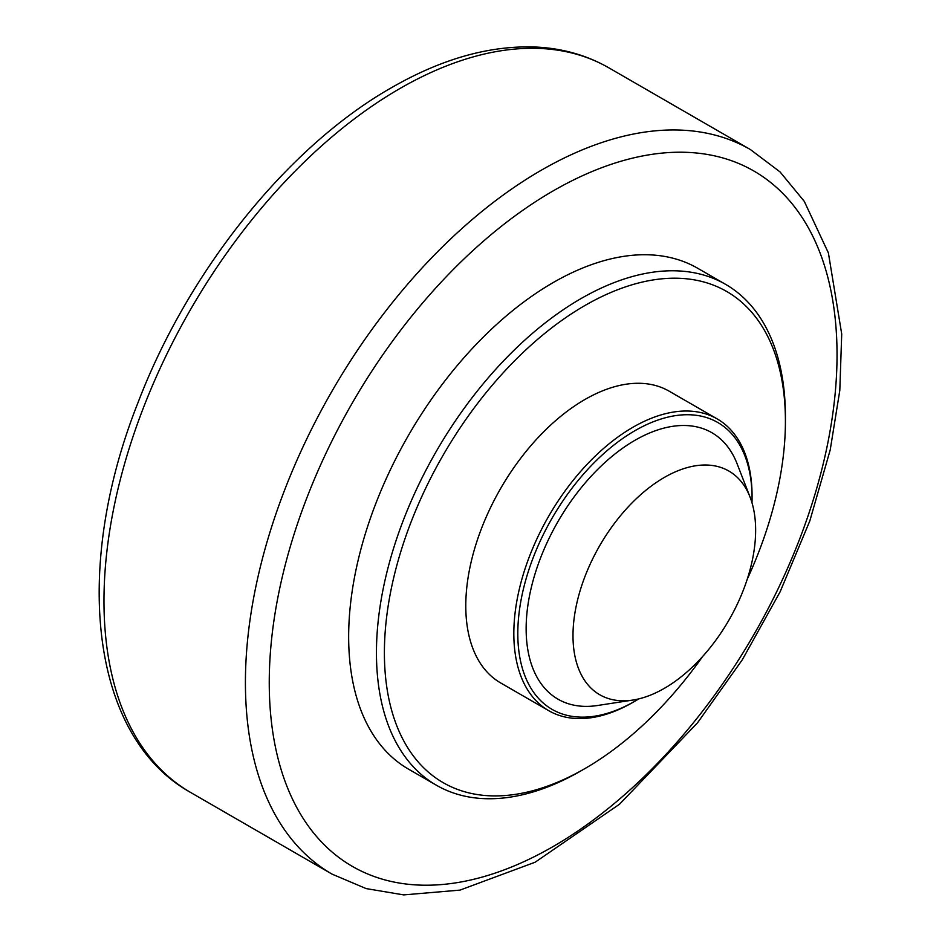 <?xml version="1.0" encoding="UTF-8"?>
<svg xmlns="http://www.w3.org/2000/svg" width="942" height="942" viewBox="0 0 942 942"><rect width="100%" height="100%" fill="white"/><g stroke="black" fill="none" stroke-linecap="round" stroke-linejoin="round"><path stroke-width="1.41" d="M702.661 656.468A283.566 163.72 -60 0 1 584.911 768.59A283.566 163.72 -60 0 1 384.395 652.818A283.566 163.72 -60 0 1 584.9 305.526A283.566 163.72 -60 0 1 785.416 421.286A283.566 163.72 -60 0 1 747.194 579.33M638.794 698.893A165.651 95.637 -60 0 1 634.932 701.189L632.953 702.343A168.453 97.261 -60 0 1 548.715 710.68L500.673 682.95A168.453 97.261 -60 0 1 465.784 605.824A168.453 97.261 -60 0 1 539.319 436.299A168.453 97.261 -60 0 1 669.126 391.166L717.18 418.907A168.453 97.261 -60 0 1 752.069 496.022L752.069 498.318A165.651 95.637 -60 0 1 751.999 502.816M584.911 768.59L580.931 770.886A289.182 166.958 -60 0 1 436.346 785.204A289.182 166.958 -60 0 1 376.447 652.818A289.182 166.958 -60 0 1 502.675 361.799A289.182 166.958 -60 0 1 725.528 284.319A289.182 166.958 -60 0 1 785.416 416.705L785.416 421.286M436.346 785.204L408.545 769.155A289.182 166.958 -60 0 1 348.658 636.78A289.182 166.958 -60 0 1 474.886 345.749A289.182 166.958 -60 0 1 697.728 268.282L725.528 284.319M572.995 635.626A129.148 74.571 -60 0 1 648.343 488.297A129.148 74.571 -60 0 1 750.056 497.093A129.148 74.571 -60 0 1 755.637 530.181A129.148 74.571 -60 0 1 632.871 700.059A129.148 74.571 -60 0 1 572.995 635.626M632.871 700.059L597.475 705.511A153.852 88.831 -60 0 1 526.142 628.75A153.852 88.831 -60 0 1 615.915 453.232A153.852 88.831 -60 0 1 737.08 463.723L750.056 497.093M634.932 701.189A165.651 95.637 -60 0 1 517.806 633.566A165.651 95.637 -60 0 1 634.932 430.694A165.651 95.637 -60 0 1 752.069 498.318M548.715 710.68A168.453 97.261 -60 0 1 513.826 633.566A168.453 97.261 -60 0 1 587.361 464.041A168.453 97.261 -60 0 1 717.18 418.907M269.247 682.62A401.492 231.803 -60 0 1 553.142 190.908A401.492 231.803 -60 0 1 837.038 354.816A401.492 231.803 -60 0 1 553.142 846.528A401.492 231.803 -60 0 1 269.247 682.62M750.397 149.554L780.023 171.891L804.28 201.341L828.383 252.915L841.712 334.01L839.805 390.435L830.22 449.899L809.802 520.973L780.141 591.764L742.272 659.836L697.516 722.82L619.518 804.221L535.162 862.201L459.99 890.108L403.706 894.9L366.155 888.6L332.067 874.129A418.33 241.529 -60 0 1 245.415 682.62A418.33 241.529 -60 0 1 541.226 170.266A418.33 241.529 -60 0 1 750.397 149.554L608.944 67.883A418.33 241.529 -60 0 0 399.773 88.607A418.33 241.529 -60 0 0 103.973 600.961A418.33 241.529 -60 0 0 190.614 792.457C90.326 736.585 72.181 568.579 137.956 402.752C188.282 270.79 287.793 146.599 391.354 87.771C441.998 58.569 490.558 45.016 537.022 47.1C563.316 48.548 587.29 55.472 608.944 67.883M332.067 874.129L190.614 792.457"/></g></svg>
